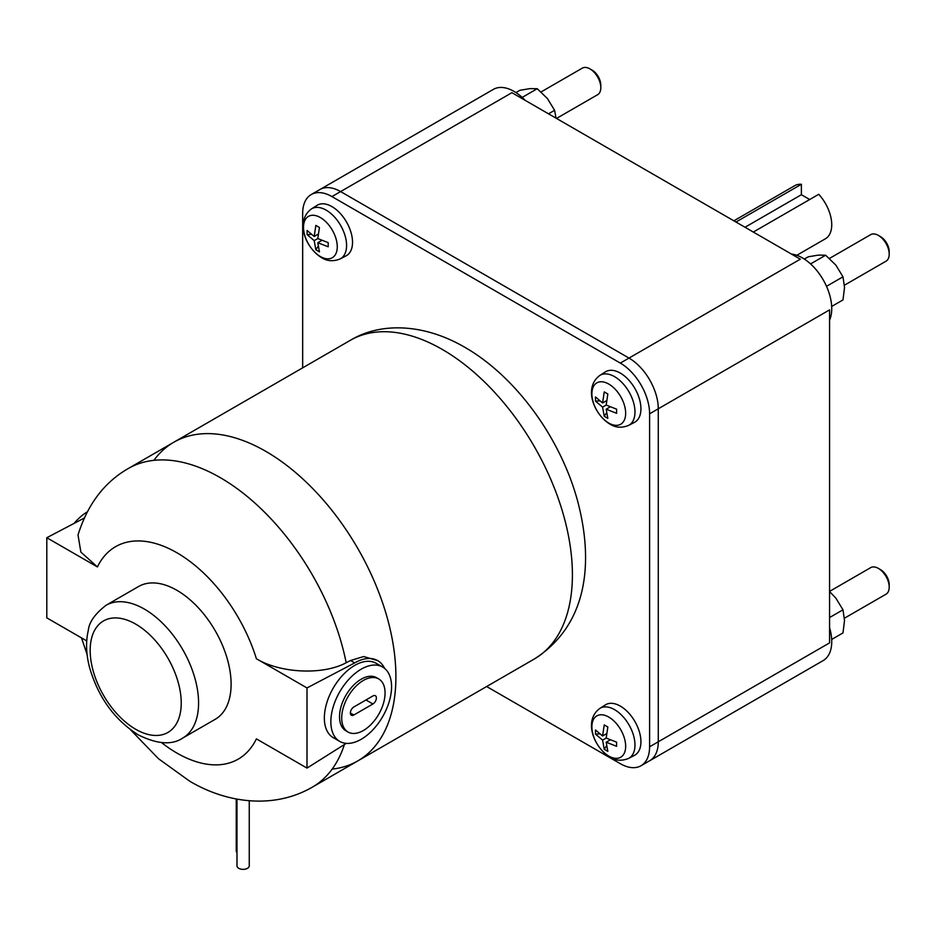 <?xml version="1.0" encoding="UTF-8"?>
<svg xmlns="http://www.w3.org/2000/svg" width="936" height="936" viewBox="0 0 936 936"><rect width="100%" height="100%" fill="white"/><g stroke="black" fill="none" stroke-linecap="round" stroke-linejoin="round"><path stroke-width="1.4" d="M372.914 695.963A4.902 2.831 -60 0 1 375.371 695.729A4.902 2.831 -60 0 1 376.12 699.66A4.902 2.831 -60 0 1 372.914 703.977L353.831 714.999A4.902 2.831 -60 0 1 351.386 715.233A4.902 2.831 -60 0 1 350.637 711.302A4.902 2.831 -60 0 1 353.831 706.984L372.914 695.963M363.379 730.513A30.666 17.702 120 0 0 383.409 703.498A30.666 17.702 120 0 0 378.706 678.928A30.666 17.702 120 0 0 363.379 680.437A30.666 17.702 120 0 0 343.348 707.464A30.666 17.702 120 0 0 348.04 732.034A30.666 17.702 120 0 0 363.379 730.513M378.706 678.928L376.541 677.676A30.666 17.702 120 0 0 361.214 679.185A30.666 17.702 120 0 0 341.172 706.212A30.666 17.702 120 0 0 345.875 730.782L348.04 732.034M74.049 523.411A42.927 24.781 -60 0 1 87.223 511.898M361.214 739.276A42.927 24.781 120 0 0 389.259 701.45A42.927 24.781 120 0 0 382.672 667.052A42.927 24.781 120 0 0 361.214 669.17A42.927 24.781 120 0 0 333.157 707.008A42.927 24.781 120 0 0 339.745 741.406A42.927 24.781 120 0 0 361.214 739.276M339.745 741.406L333.239 737.65A42.927 24.781 -60 0 1 326.664 703.252A42.927 24.781 -60 0 1 354.709 665.414A42.927 24.781 -60 0 1 376.167 663.296L382.672 667.052M236.983 799.098L236.983 865.835A6.131 3.545 0 0 0 241.277 869.205A6.131 3.545 0 0 0 248.145 867.859A6.131 3.545 0 0 0 249.257 865.835L249.257 800.76M236.246 798.97L236.246 850.953A6.131 3.545 0 0 0 236.983 852.637M106.049 605.288L138.575 586.509A76.658 44.261 60 0 1 176.904 590.312A76.658 44.261 60 0 1 226.98 657.868A76.658 44.261 60 0 1 215.233 719.293L182.707 738.071A76.658 44.261 60 0 0 194.454 676.646A76.658 44.261 60 0 0 144.378 609.09A76.658 44.261 60 0 0 106.049 605.288C95.004 613.852 89.096 622.206 88.323 630.349C85.632 641.722 86.065 654.135 89.599 667.614C98.28 697.39 114.496 719.807 138.247 734.877C157.166 744.237 171.99 745.29 182.707 738.071M84.217 518.076L46.8 537.72L46.8 617.865L86.72 640.903M346.25 743.371L306.996 768.093L306.996 687.937L354.709 662.899A46.016 26.571 -60 0 1 377.711 660.629A46.016 26.571 -60 0 1 384.591 668.374M844.459 285.188L886.029 261.191A15.327 8.857 -120 0 0 889.2 254.171L889.2 251.667A12.262 7.078 -120 0 0 880.53 236.644L878.354 235.392A15.327 8.857 -120 0 0 870.691 234.643L829.471 258.441M556.51 118.439L597.636 94.7A15.327 8.857 -120 0 0 600.807 87.68L600.807 85.176A12.262 7.078 -120 0 0 592.137 70.153L589.972 68.901A15.327 8.857 -120 0 0 582.297 68.141L541.078 91.939M306.996 687.937L256.394 658.722C279.314 672.879 322.171 675.64 346.18 662.758A183.994 106.224 60 0 0 220.264 477.641A183.994 106.224 60 0 0 128.279 468.526C104.329 482.262 87.574 504.399 78.016 534.947L80.87 552.088L97.414 566.935L46.8 537.72M306.996 768.093L256.394 738.867A122.663 70.82 60 0 1 176.904 753.059A122.663 70.82 60 0 1 161.542 742.611M354.709 662.899L350.567 660.512L363.659 656.545L377.711 660.629M346.18 662.758L350.567 660.512M844.459 618.193L886.029 594.196A15.327 8.857 -120 0 0 889.2 587.176L889.2 584.672A12.262 7.078 -120 0 0 880.53 569.65L878.354 568.398A15.327 8.857 -120 0 0 870.691 567.637L829.565 591.388M889.2 254.171A15.327 8.857 -120 0 0 878.354 235.392L880.53 236.644M600.807 87.68A15.327 8.857 -120 0 0 589.972 68.901L592.137 70.153M128.279 468.526L173.804 442.237A183.994 106.224 60 0 1 265.801 451.351L265.801 451.351A183.994 106.224 60 0 1 395.905 676.693A183.994 106.224 60 0 1 357.798 760.909L534.304 659.014A183.994 106.224 60 0 0 562.501 511.582A183.994 106.224 60 0 0 442.307 349.444A183.994 106.224 60 0 0 350.31 340.33L173.804 442.237A183.994 106.224 60 0 1 265.801 451.351L265.801 451.351A183.994 106.224 60 0 1 395.905 676.693A183.994 106.224 60 0 1 332.163 769.1M153.902 460.336A183.994 106.224 60 0 1 265.801 451.351A183.994 106.224 60 0 1 385.995 613.478A183.994 106.224 60 0 1 357.798 760.909L312.261 787.199A183.994 106.224 60 0 0 344.389 744.541M889.2 587.176A15.327 8.857 -120 0 0 878.354 568.398L880.53 569.65M606.189 742.213L607.838 751.362L604.235 749.291L602.585 740.13L606.189 738.059L616.59 742.154L616.59 746.308L606.189 742.213L610.178 739.908M606.587 733.672L602.585 735.977L604.235 724.92L607.838 727.003L606.189 738.059M599.648 733.871L595.483 734.128L595.483 729.975L602.585 735.977M602.585 740.13L595.483 734.128M604.235 749.291L606.54 745.817M606.189 409.207L607.838 418.357L604.235 416.286L602.585 407.125L606.189 405.054L616.59 409.149L616.59 413.314L606.189 409.207L610.178 406.903M606.587 400.666L602.585 402.971L604.235 391.915L607.838 393.998L606.189 405.054M599.648 400.877L595.483 401.123L595.483 396.969L602.585 402.971M602.585 407.125L595.483 401.123M604.235 416.286L606.54 412.811M317.795 242.705L319.445 251.866L315.853 249.783L314.204 240.634L317.795 238.551L328.197 242.646L328.197 246.811L317.795 242.705L321.797 240.4M318.193 234.164L314.204 236.469L315.853 225.412L319.445 227.495L317.795 238.551M311.255 234.374L307.102 234.62L307.102 230.467L314.204 236.469M314.204 240.634L307.102 234.62M315.853 249.783L318.146 246.308M831.683 306.458L842.985 299.93L844.529 287.481L842.985 276.81L835.86 265.122L825.634 255.224L818.509 255.107L808.294 256.78L804.317 259.073M556.043 118.158L554.592 110.308L547.466 98.619L537.252 88.721L530.127 88.604L519.901 90.277L515.935 92.57M831.683 639.463L842.985 632.935L844.529 620.474L842.985 609.816L835.86 598.127L829.565 591.54M825.634 255.224L810.564 263.929M826.5 286.322L842.985 276.81M537.252 88.721L522.171 97.426M548.508 113.818L554.592 110.308M829.565 617.549L842.985 609.816M620.322 706.107A29.133 16.825 60 0 1 639.452 732.104A29.133 16.825 60 0 1 634.526 755.329L628.641 758.394A28.852 16.661 -120 0 0 633.52 735.403A28.852 16.661 -120 0 0 614.578 709.663A28.852 16.661 -120 0 0 599.8 708.447L605.405 704.878A29.133 16.825 60 0 1 620.322 706.107M620.322 373.101A29.133 16.825 60 0 1 639.452 399.099A29.133 16.825 60 0 1 634.526 422.323L628.641 425.389A28.852 16.661 -120 0 0 633.52 402.398A28.852 16.661 -120 0 0 614.578 376.658A28.852 16.661 -120 0 0 599.8 375.441L605.405 371.873A29.133 16.825 60 0 1 620.322 373.101M331.941 206.599A29.133 16.825 60 0 1 351.058 232.608A29.133 16.825 60 0 1 346.133 255.82L340.248 258.886A28.852 16.661 -120 0 0 345.127 235.907A28.852 16.661 -120 0 0 326.184 210.155A28.852 16.661 -120 0 0 311.407 208.939L317.011 205.382A29.133 16.825 60 0 1 331.941 206.599M302.667 367.836L302.667 213.49A41.395 23.903 60 0 1 311.243 194.536A41.395 23.903 60 0 1 331.941 196.583L620.322 363.086A41.395 23.903 60 0 1 649.596 413.794L649.596 746.799A41.395 23.903 60 0 1 641.02 765.742A41.395 23.903 60 0 1 620.322 763.694L486.65 686.521M319.831 189.575A41.395 23.903 60 0 1 319.913 189.528A41.395 23.903 60 0 1 340.61 191.576L629.004 358.079A41.395 23.903 60 0 1 658.277 408.786L658.277 741.792A41.395 23.903 60 0 1 649.701 760.734A41.395 23.903 60 0 1 649.619 760.781M745.009 227.261L801.38 194.711L809.698 199.508M791.411 254.054A41.395 23.903 60 0 1 802.468 257.926A41.395 23.903 60 0 1 829.565 320.147M311.243 194.536L493.377 89.376A41.395 23.903 60 0 1 525.131 100.316M319.913 189.528A41.395 23.903 60 0 1 340.61 191.576L629.004 358.079A41.395 23.903 60 0 1 658.277 408.786L658.277 741.792A41.395 23.903 60 0 1 649.701 760.734L641.02 765.742M829.565 627.623A41.395 23.903 60 0 1 831.741 641.64A41.395 23.903 60 0 1 823.165 660.594L649.701 760.734M796.805 255.294L825.388 238.797A30.666 17.702 -120 0 0 818.731 194.302L753.316 232.058M735.977 222.043L801.38 184.287A30.666 17.702 -120 0 0 794.722 185.679L733.859 220.826M801.38 184.287L801.38 194.711M649.596 413.794L829.565 309.886L829.565 642.892L649.596 746.799M331.941 196.583L511.91 92.687L800.303 259.178L620.322 363.086M372.914 703.977L365.976 699.976M353.831 714.999L350.368 712.986M135.697 624.113A64.397 37.183 60 0 1 181.233 702.971A64.397 37.183 60 0 1 135.697 729.273A64.397 37.183 60 0 1 90.172 650.403A64.397 37.183 60 0 1 135.697 624.113M97.414 566.935A122.663 70.82 60 0 1 176.904 552.755A122.663 70.82 60 0 1 256.394 658.722M608.774 756.054A23.868 13.783 -120 0 0 625.657 746.308A23.868 13.783 -120 0 0 608.774 717.07A23.868 13.783 -120 0 0 591.891 726.816A23.868 13.783 -120 0 0 608.774 756.054M608.774 423.049A23.868 13.783 -120 0 0 625.657 413.302A23.868 13.783 -120 0 0 608.774 384.064A23.868 13.783 -120 0 0 591.891 393.81A23.868 13.783 -120 0 0 608.774 423.049M320.393 256.546A23.868 13.783 -120 0 0 337.264 246.8A23.868 13.783 -120 0 0 320.393 217.561A23.868 13.783 -120 0 0 303.51 227.308A23.868 13.783 -120 0 0 320.393 256.546M312.261 787.199C273.452 809.605 226.278 803.018 189.599 781.127L158.453 758.687L130.619 729.858M87.118 654.498L81.49 637.896M534.304 659.014C588.498 624.429 593.752 561.003 577.395 500.198C560.313 437.931 515.958 376.506 464.689 347.221C424.137 323.622 380.776 321.89 350.31 340.33M599.8 708.447C582.976 720.977 594.313 747.782 609.909 757.119C615.56 760.746 621.808 761.167 628.641 758.394M599.8 375.441C582.976 387.972 594.313 414.777 609.909 424.113C615.56 427.74 621.808 428.161 628.641 425.389M311.407 208.939C294.594 221.469 305.932 248.286 321.516 257.611C327.167 261.238 333.415 261.659 340.248 258.886"/></g></svg>
